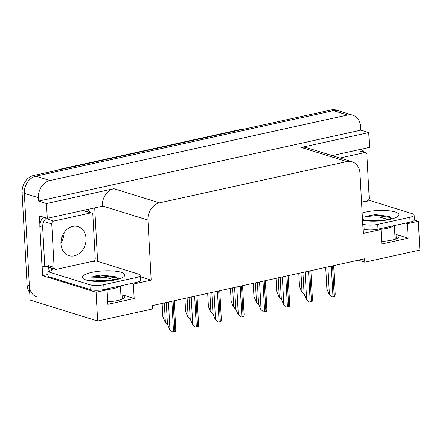 <?xml version="1.0" encoding="UTF-8"?>
<svg xmlns="http://www.w3.org/2000/svg" width="442" height="442" viewBox="0 0 442 442"><rect width="100%" height="100%" fill="white"/><g stroke="black" fill="none" stroke-linecap="round" stroke-linejoin="round"><path stroke-width="0.66" d="M358.368 260.194L364.81 262.194L419.9 250.061L418.342 221.293L407.364 223.707L408.148 238.194L396.049 234.431A15.962 3.939 176.9 0 1 398.833 236.464A15.962 3.939 176.9 0 1 381.695 241.326M47.985 274.465L42.636 275.642L42.123 266.101M94.715 207.878L97.616 261.382M39.885 224.785L39.404 215.878L47.283 218.326L102.373 206.193L102.356 205.906A14.967 12.078 107.3 0 1 113.903 188.706L46.482 203.558L47.283 218.326M361.871 149.048L361.904 149.65M332.152 155.595L369.523 147.363L368.722 132.594L301.3 147.44A14.967 12.078 107.3 0 1 306.521 147.628L352.108 161.794A14.967 12.078 107.3 0 0 346.882 161.606L159.485 202.872A14.967 12.078 107.3 0 0 147.937 220.072L151.192 280.123L140.252 276.725M360.843 130.147L38.603 201.104L38.421 197.729A14.967 12.078 -72.7 0 1 49.968 180.529L347.545 114.997A14.967 12.078 -72.7 0 1 352.771 115.191A14.967 12.078 -72.7 0 1 360.661 126.766L360.843 130.147L368.722 132.594M418.342 221.293L414.386 220.061M29.724 292.61A14.967 12.078 -72.7 0 1 27.095 284.858L22.1 192.657A14.967 12.078 -72.7 0 1 33.647 175.457L331.224 109.925L333.478 110.627A14.967 12.078 -72.7 0 1 338.699 110.815A14.967 12.078 -72.7 0 0 333.478 110.627L35.901 176.159L333.478 110.627L347.545 114.997M37.239 297.134A14.967 12.078 -72.7 0 1 29.343 285.56L24.349 193.358A14.967 12.078 -72.7 0 1 35.901 176.159A14.967 12.078 -72.7 0 0 24.349 193.358L30.128 300.041L97.654 321.025L152.75 308.892L152.567 305.516L364.628 258.813L364.81 262.194M105.218 289.261L107.075 289.836L96.096 292.256L97.654 321.025M96.096 292.256L42.636 275.642M46.482 203.558L38.603 201.104M379.192 228.923L381.054 229.503L363.252 233.426L359.998 173.369A14.967 12.078 107.3 0 0 352.108 161.794M151.192 280.123L133.39 284.046L131.528 283.466M407.364 223.707L405.502 223.133M107.075 289.836L107.859 304.317L134.175 298.527L133.39 284.046M408.148 238.194L381.838 243.984L381.054 229.503M107.715 301.659A15.962 3.939 -3.1 0 0 124.859 296.797A15.962 3.939 -3.1 0 0 122.075 294.764L122.307 299.123M134.175 298.527L122.075 294.764M331.224 109.925A14.967 12.078 -72.7 0 1 336.45 110.119L352.771 115.191M167.651 324.505L165.081 321.964L167.441 323.936M162.142 303.405L162.849 316.522L165.081 321.964M172.551 332.075L169.678 329.439L172.551 332.075A2.492 0.613 176.9 0 0 173.551 331.92L174.783 331.649A2.492 0.613 176.9 0 0 175.518 331.417L175.772 329.362L174.225 300.748M166.28 302.494L167.446 323.997L169.678 329.439M190.43 319.489L187.861 316.947L190.22 318.925M184.916 298.389L185.629 311.505L187.861 316.947M213.204 314.472L210.635 311.93L212.994 313.908M207.696 293.372L208.403 306.494L210.635 311.93M235.984 309.455L233.415 306.914L235.768 308.892M230.47 288.361L231.183 301.477L233.415 306.914M195.325 327.058L192.452 324.422L195.325 327.058A2.492 0.613 176.9 0 0 196.325 326.909L197.557 326.632A2.492 0.613 176.9 0 0 198.298 326.4L198.552 324.351L196.999 295.731M189.054 297.477L190.22 318.98L192.452 324.422M218.105 322.041L215.232 319.406L218.105 322.041A2.492 0.613 176.9 0 0 219.105 321.892L220.337 321.621A2.492 0.613 176.9 0 0 221.072 321.389L221.326 319.334L219.779 290.714M211.834 292.466L213 313.964L215.232 319.406M240.879 317.024L238.006 314.389L240.879 317.024A2.492 0.613 176.9 0 0 241.879 316.875L243.111 316.605A2.492 0.613 176.9 0 0 243.851 316.373L244.106 314.317L242.553 285.698M234.608 287.449L235.774 308.947L238.006 314.389M263.653 312.008L260.78 309.372L263.653 312.008A2.492 0.613 176.9 0 0 264.659 311.859L265.891 311.588A2.492 0.613 176.9 0 0 266.625 311.356L266.88 309.301L265.333 280.681M257.388 282.432L258.553 303.936L260.78 309.372M368.838 220.635L371.263 220.227L382.684 220.298M388.059 219.403L380.015 217.16L365.462 216.779L369.413 215.585L374.545 214.773L389.369 216.409L391.336 218.481M394.397 225.58L395.126 239.05A16.266 4.011 176.9 0 1 395.115 239.238M365.07 201.353A9.978 2.464 176.9 0 0 370.324 200.657L412.414 213.735A9.978 2.464 176.9 0 1 414.154 215.005L414.414 219.834A9.978 2.464 176.9 0 1 410.082 222.122L378.015 229.183A9.978 2.464 176.9 0 1 364.164 229.249L363.004 228.89M414.154 215.005A9.978 2.464 176.9 0 1 409.817 217.298L377.75 224.359A9.978 2.464 176.9 0 1 363.904 224.42L362.744 224.061M361.213 149.192A9.978 8.05 -72.7 0 1 364.026 152.158M389.695 216.563L376.59 214.724L374.545 214.773M391.308 218.133L389.927 217.409L376.634 215.492L365.462 216.779M94.864 280.968L97.29 280.56L108.704 280.631M114.086 279.736L106.036 277.493L91.488 277.112L95.439 275.918L100.566 275.106L115.39 276.747L117.362 278.814M120.417 285.913L121.147 299.383A16.266 4.011 176.9 0 1 121.141 299.577M91.096 261.686A9.978 2.464 176.9 0 0 96.345 260.99L138.44 274.073A9.978 2.464 176.9 0 1 140.18 275.344L140.44 280.167A9.978 2.464 176.9 0 1 136.103 282.455L104.036 289.521A9.978 2.464 176.9 0 1 90.185 289.582L48.095 276.499L47.83 271.675A9.978 2.464 176.9 0 0 52.162 269.526L51.598 269.349L53.902 268.841M140.18 275.344A9.978 2.464 176.9 0 1 135.843 277.631L103.776 284.692A9.978 2.464 176.9 0 1 89.925 284.753L47.83 271.675M43.554 217.171A9.978 8.05 107.3 0 0 39.852 226.481L41.996 266.062L44.808 266.935A9.978 8.05 -72.7 0 1 48.863 266.852M39.852 226.481L42.664 227.354A9.978 8.05 -72.7 0 1 46.371 218.044M87.234 209.53A9.978 8.05 -72.7 0 1 90.052 212.492M49.388 271.266A4.989 2.674 77.6 0 1 48.78 268.476M47.515 266.603A9.978 8.05 -72.7 0 1 48.73 267.509L51.543 268.382L51.598 269.349M48.73 267.509L48.78 268.471M51.029 267.951A9.978 8.05 -72.7 0 1 51.543 268.382M42.664 227.354L44.808 266.935M115.721 276.902L102.616 275.057L100.566 275.106M117.329 278.471L115.953 277.742L102.654 275.825L91.488 277.112M361.556 202.127L367.274 200.867A2.492 2.011 107.3 0 0 369.203 197.999L366.849 154.556A2.492 2.011 107.3 0 0 365.534 152.623A2.492 2.011 107.3 0 0 364.661 152.595L339.981 158.026M60.952 243.901A15.216 12.277 107.3 0 0 68.974 255.669A15.216 12.277 107.3 0 0 86.03 238.376A15.216 12.277 107.3 0 0 78.007 226.608A15.216 12.277 107.3 0 0 60.952 243.901M92.87 214.889A2.492 2.011 107.3 0 0 91.555 212.961A2.492 2.011 107.3 0 0 90.682 212.928L53.681 221.077A2.492 2.011 107.3 0 0 51.758 223.939L54.112 267.388A2.492 2.011 107.3 0 0 55.427 269.316A2.492 2.011 107.3 0 0 56.294 269.349L93.301 261.2A2.492 2.011 107.3 0 0 95.223 258.332L92.87 214.889M54.112 267.388L48.482 265.642A2.492 2.011 107.3 0 0 49.797 267.57L55.427 269.316M258.758 304.439L256.189 301.897L258.548 303.875M253.249 283.344L253.957 296.46L256.189 301.897M281.537 299.427L278.968 296.886L281.322 298.858M276.023 278.327L276.736 291.444L278.968 296.886M304.311 294.411L301.742 291.869L304.102 293.842M298.798 273.311L299.51 286.427L301.742 291.869M286.433 306.991L283.56 304.356L286.433 306.991A2.492 0.613 176.9 0 0 287.433 306.842L288.665 306.571A2.492 0.613 176.9 0 0 289.405 306.339L289.659 304.284L288.107 275.664M280.162 277.416L281.327 298.919L283.56 304.356M309.207 301.98L306.334 299.344L309.207 301.98A2.492 0.613 176.9 0 0 310.212 301.825L311.444 301.554A2.492 0.613 176.9 0 0 312.179 301.322L312.433 299.267L310.886 270.653M302.941 272.399L304.102 293.902L306.334 299.344M331.986 296.963L329.113 294.328L331.986 296.963A2.492 0.613 176.9 0 0 332.986 296.814L334.218 296.538A2.492 0.613 176.9 0 0 334.959 296.306L335.213 294.256L333.66 265.636M325.715 267.382L326.881 288.886L329.113 294.328M396.049 234.431L396.286 238.79M49.968 180.529L33.647 175.457M38.421 197.729L22.1 192.657M159.485 202.872L113.903 188.706M346.882 161.606L301.3 147.44M147.937 220.072L102.356 205.906M56.952 170.325L60.344 169.181A4.989 2.674 77.6 0 1 61.156 169.231A19.956 16.105 107.3 0 0 58.985 169.877M244.653 128.992A19.956 16.105 107.3 0 0 242.465 129.302A4.989 2.674 -102.4 0 0 241.652 129.257L245.128 128.887M242.791 129.401L61.482 169.33M27.095 284.858L29.343 285.56M164.33 302.925L165.363 322.052M168.468 302.013L169.955 329.522M171.888 301.262L173.551 331.92M173.12 300.985L174.783 331.649M187.104 297.908L188.143 317.036M209.878 292.891L210.917 312.019M232.658 287.875L233.691 307.002M191.242 296.996L192.734 324.505M194.668 296.245L196.325 326.909M195.9 295.974L197.557 326.632M214.022 291.98L215.508 319.494M217.442 291.228L219.105 321.892M218.674 290.958L220.337 321.621M236.796 286.969L238.288 314.477M240.221 286.212L241.879 316.875M241.454 285.941L243.111 316.605M259.576 281.952L261.062 309.461M262.996 281.195L264.659 311.859M264.228 280.924L265.891 311.588M393.756 225.718A16.266 4.011 176.9 0 1 387.275 228.293A16.266 4.011 176.9 0 1 380.418 229.304M362.142 212.972A21.255 5.243 176.9 0 1 365.589 212.066A21.255 5.243 176.9 0 1 395.093 211.933A21.255 5.243 176.9 0 1 389.562 219.514A21.255 5.243 176.9 0 1 362.539 220.26M410.082 222.122L409.817 217.298M377.75 224.359L378.015 229.183M363.904 224.42L364.164 229.249M119.782 286.051A16.266 4.011 176.9 0 1 113.296 288.632A16.266 4.011 176.9 0 1 106.439 289.637M115.589 279.847A21.255 5.243 176.9 0 1 86.085 279.979A21.255 5.243 176.9 0 1 91.616 272.399A21.255 5.243 176.9 0 1 121.114 272.266A21.255 5.243 176.9 0 1 115.589 279.847M136.103 282.455L135.843 277.631M103.776 284.692L104.036 289.521M89.925 284.753L90.185 289.582M364.661 152.595L359.031 150.844M64.107 232.608A15.216 12.277 -72.7 0 1 60.924 242.846M90.682 212.928L85.057 211.177M53.681 221.077L48.056 219.326M51.758 223.939L46.128 222.193M255.432 282.863L256.471 301.985M278.211 277.847L279.245 296.969M300.985 272.83L302.024 291.958M282.35 276.935L283.841 304.444M285.77 276.178L287.433 306.842M287.007 275.907L288.665 306.571M305.124 271.918L306.615 299.427M308.549 271.167L310.212 301.825M309.781 270.891L311.444 301.554M327.903 266.902L329.395 294.416M331.323 266.15L332.986 296.814M332.561 265.88L334.218 296.538M60.344 169.181L241.652 129.257M363.169 219.641C361.44 220.166 379.032 222 387.943 219.425L392.319 218.061M89.19 279.974C87.466 280.499 105.052 282.333 113.964 279.758L118.345 278.394M365.534 152.623L359.904 150.877M61.051 240.862L63.084 234.315M91.555 212.961L85.93 211.21"/></g></svg>
